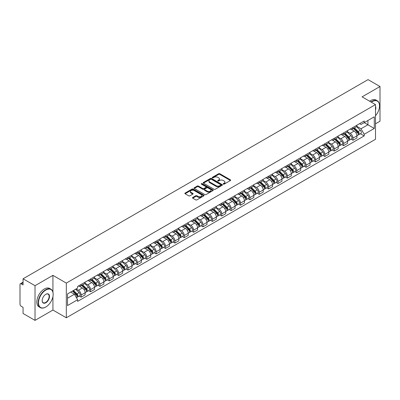 <?xml version="1.0" encoding="UTF-8"?>
<svg xmlns="http://www.w3.org/2000/svg" width="400" height="400" viewBox="0 0 400 400"><rect width="100%" height="100%" fill="white"/><g stroke="black" fill="none" stroke-linecap="round" stroke-linejoin="round"><path stroke-width="0.6" d="M223.33 184.14A0.585 0.335 0 0 0 224.155 184.14L230.42 180.525A0.835 0.48 0 0 0 230.665 180.185A0.835 0.48 0 0 0 230.42 179.84L219.805 173.715A0.835 0.48 0 0 0 218.625 173.715L212.36 177.33A0.585 0.335 0 0 0 213.185 177.81L213.995 177.34A2.67 1.54 0 0 1 217.77 177.34L218.655 177.85A2.67 1.54 0 0 1 219.435 178.94A2.67 1.54 0 0 1 218.655 180.03L217.845 180.495A0.585 0.335 0 0 0 218.67 180.975L219.48 180.505A2.67 1.54 0 0 1 223.255 180.505L224.14 181.015A2.67 1.54 0 0 1 224.92 182.105A2.67 1.54 0 0 1 224.14 183.195L223.33 183.665A0.585 0.335 0 0 0 223.33 184.14L223.33 183.665M192.735 197.48A0.835 0.48 0 0 0 192.49 197.82A0.835 0.48 0 0 0 192.735 198.16L195.715 199.88A0.835 0.48 0 0 0 196.895 199.88L203.85 195.86A0.835 0.48 0 0 0 204.095 195.52A0.835 0.48 0 0 0 203.85 195.18L193.235 189.05A0.835 0.48 0 0 0 192.06 189.05L185.1 193.07A0.835 0.48 0 0 0 184.855 193.41A0.835 0.48 0 0 0 185.1 193.75L188.695 195.825A0.835 0.48 0 0 0 189.875 195.825L192.855 194.11A0.835 0.48 0 0 0 193.1 193.765A0.835 0.48 0 0 0 192.855 193.425L191.07 192.395A2.23 1.29 0 0 1 190.415 191.485A2.23 1.29 0 0 1 191.795 190.295A2.23 1.29 0 0 1 194.225 190.575L201.215 194.61A2.23 1.29 0 0 1 201.865 195.52A2.23 1.29 0 0 1 200.49 196.71A2.23 1.29 0 0 1 198.06 196.43L196.895 195.76A0.835 0.48 0 0 0 195.715 195.76L192.735 197.48L192.735 198.16M66.32 283.09L52.925 275.355L35.02 285.695L23.065 278.79L368.045 79.62L380 86.52L362.095 96.86L375.495 104.595L66.32 283.09L66.32 317.78L375.495 139.28L375.495 104.595M214.055 189.29A0.835 0.48 0 0 0 215.235 189.29L222.195 185.275A0.835 0.48 0 0 0 222.435 184.93A0.835 0.48 0 0 0 222.195 184.59L211.58 178.465A0.835 0.48 0 0 0 210.4 178.465L203.44 182.48A0.835 0.48 0 0 0 203.195 182.82A0.835 0.48 0 0 0 203.44 183.16L214.055 189.29M201.64 184.265A0.585 0.335 0 0 1 202.23 184.35L202.23 183.655L213.025 189.885A0.835 0.48 0 0 1 213.265 190.225A0.835 0.48 0 0 1 213.025 190.565L206.065 194.585A0.835 0.48 0 0 1 204.885 194.585L194.27 188.455L197.245 186.75L197.245 186.055L194.27 187.775A0.835 0.48 0 0 0 194.025 188.115A0.835 0.48 0 0 0 194.27 188.455L194.27 187.775M197.245 186.75A0.835 0.48 0 0 1 198.425 186.75L198.425 186.055A0.835 0.48 0 0 0 197.245 186.055M198.425 186.055L202.73 188.54A0.835 0.48 0 0 0 203.91 188.54L205.885 187.4A0.835 0.48 0 0 0 206.13 187.06A0.835 0.48 0 0 0 205.885 186.72L201.405 184.13A0.585 0.335 0 0 1 202.23 183.655M35.02 285.695L35.02 320.38L23.065 313.48L23.065 307.34L21.2 306.265A1.7 0.98 -120 0 1 20 304.18L20 284.55A1.7 0.98 -120 0 1 20.35 283.77L23.065 282.205M375.495 123.81L380 121.21L380 86.52M35.02 320.38L52.925 310.045L66.32 317.78M23.065 278.79L23.065 284.93L21.2 283.855A1.7 0.98 -120 0 0 20.35 283.77M352.965 127.485A3.91 2.255 60 0 1 352.155 129.24L356.12 126.95A3.91 2.255 -120 0 0 356.93 125.2M347.335 131.695L350.2 133.35A3.91 2.255 60 0 1 352.965 138.135L356.93 135.845A3.91 2.255 -120 0 0 354.165 131.06L351.325 129.42M356.93 135.845L356.93 137.965L352.965 140.25L351.065 139.155M352.155 129.24A3.91 2.255 60 0 1 350.23 129.065M352.965 138.135L352.965 140.25M343.59 132.9A3.91 2.255 60 0 1 342.78 134.655L346.745 132.365A3.91 2.255 -120 0 0 347.555 130.61M341.69 144.565L343.59 145.665L347.555 143.375L347.555 141.26A3.91 2.255 -120 0 0 344.795 136.47L341.955 134.83M342.78 134.655A3.91 2.255 60 0 1 340.86 134.475M337.965 137.105L340.83 138.76A3.91 2.255 60 0 1 343.59 143.545L343.59 145.665M334.22 138.31A3.91 2.255 60 0 1 333.41 140.065L337.375 137.775A3.91 2.255 -120 0 0 338.185 136.02M332.32 149.975L334.22 151.075L338.185 148.785L338.185 146.67A3.91 2.255 -120 0 0 335.42 141.88L332.58 140.245M333.41 140.065A3.91 2.255 60 0 1 331.485 139.885M328.59 142.52L331.455 144.17A3.91 2.255 60 0 1 334.22 148.96L334.22 151.075M324.845 143.72A3.91 2.255 60 0 1 324.035 145.475L328 143.185A3.91 2.255 -120 0 0 328.81 141.43M322.945 155.39L324.845 156.485L328.81 154.195L328.81 152.08A3.91 2.255 -120 0 0 326.05 147.295L323.21 145.655M324.035 145.475A3.91 2.255 60 0 1 322.115 145.3M319.22 147.93L322.085 149.585A3.91 2.255 60 0 1 324.845 154.37L324.845 156.485M315.475 149.13A3.91 2.255 60 0 1 314.665 150.885L318.63 148.595A3.91 2.255 -120 0 0 319.44 146.84M313.575 160.8L315.475 161.895L319.44 159.605L319.44 157.49A3.91 2.255 -120 0 0 316.675 152.705L313.835 151.065M314.665 150.885A3.91 2.255 60 0 1 312.74 150.71M309.845 153.34L312.71 154.995A3.91 2.255 60 0 1 315.475 159.78L315.475 161.895M306.1 154.545A3.91 2.255 60 0 1 305.29 156.295L309.255 154.01A3.91 2.255 -120 0 0 310.065 152.255M304.2 166.21L306.1 167.31L310.065 165.02L310.065 162.9A3.91 2.255 -120 0 0 307.305 158.115L304.465 156.475M305.29 156.295A3.91 2.255 60 0 1 303.37 156.12M300.475 158.75L303.34 160.405A3.91 2.255 60 0 1 306.1 165.19L306.1 167.31M296.73 159.955A3.91 2.255 60 0 1 295.92 161.71L299.885 159.42A3.91 2.255 -120 0 0 300.695 157.665M294.83 171.62L296.73 172.72L300.695 170.43L300.695 168.315A3.91 2.255 -120 0 0 297.93 163.525L295.09 161.89M295.92 161.71A3.91 2.255 60 0 1 293.995 161.53M291.1 164.165L293.965 165.815A3.91 2.255 60 0 1 296.73 170.605L296.73 172.72M287.355 165.365A3.91 2.255 60 0 1 286.545 167.12L290.51 164.83A3.91 2.255 -120 0 0 291.32 163.075M285.455 177.03L287.355 178.13L291.32 175.84L291.32 173.725A3.91 2.255 -120 0 0 288.56 168.94L285.72 167.3M286.545 167.12A3.91 2.255 60 0 1 284.625 166.945M281.73 169.575L284.595 171.225A3.91 2.255 60 0 1 287.355 176.015L287.355 178.13M277.985 170.775A3.91 2.255 60 0 1 277.175 172.53L281.14 170.24A3.91 2.255 -120 0 0 281.95 168.485M276.085 182.445L277.985 183.54L281.95 181.25L281.95 179.135A3.91 2.255 -120 0 0 279.185 174.35L276.345 172.71M277.175 172.53A3.91 2.255 60 0 1 275.25 172.355M272.355 174.985L275.22 176.64A3.91 2.255 60 0 1 277.985 181.425L277.985 183.54M268.61 176.185A3.91 2.255 60 0 1 267.8 177.94L271.765 175.655A3.91 2.255 -120 0 0 272.575 173.9M266.71 187.855L268.61 188.95L272.575 186.665L272.575 184.545A3.91 2.255 -120 0 0 269.815 179.76L266.975 178.12M267.8 177.94A3.91 2.255 60 0 1 265.88 177.765M262.985 180.395L265.85 182.05A3.91 2.255 60 0 1 268.61 186.835L268.61 188.95M259.24 181.6A3.91 2.255 60 0 1 258.43 183.355L262.395 181.065A3.91 2.255 -120 0 0 263.205 179.31M257.34 193.265L259.24 194.365L263.205 192.075L263.205 189.96A3.91 2.255 -120 0 0 260.44 185.17L257.6 183.535M258.43 183.355A3.91 2.255 60 0 1 256.505 183.175M253.61 185.805L256.475 187.46A3.91 2.255 60 0 1 259.24 192.25L259.24 194.365M249.865 187.01A3.91 2.255 60 0 1 249.055 188.765L253.02 186.475A3.91 2.255 -120 0 0 253.83 184.72M247.965 198.675L249.865 199.775L253.83 197.485L253.83 195.37A3.91 2.255 -120 0 0 251.07 190.585L248.23 188.945M249.055 188.765A3.91 2.255 60 0 1 247.135 188.59M244.24 191.22L247.105 192.87A3.91 2.255 60 0 1 249.865 197.66L249.865 199.775M240.495 192.42A3.91 2.255 60 0 1 239.685 194.175L243.65 191.885A3.91 2.255 -120 0 0 244.46 190.13M238.595 204.09L240.495 205.185L244.46 202.895L244.46 200.78A3.91 2.255 -120 0 0 241.695 195.995L238.855 194.355M239.685 194.175A3.91 2.255 60 0 1 237.76 194M234.865 196.63L237.73 198.285A3.91 2.255 60 0 1 240.495 203.07L240.495 205.185M231.12 197.83A3.91 2.255 60 0 1 230.31 199.585L234.275 197.295A3.91 2.255 -120 0 0 235.085 195.545M229.22 209.5L231.12 210.595L235.085 208.31L235.085 206.19A3.91 2.255 -120 0 0 232.325 201.405L229.485 199.765M230.31 199.585A3.91 2.255 60 0 1 228.39 199.41M225.495 202.04L228.36 203.695A3.91 2.255 60 0 1 231.12 208.48L231.12 210.595M221.75 203.245A3.91 2.255 60 0 1 220.94 205L224.905 202.71A3.91 2.255 -120 0 0 225.715 200.955M219.85 214.91L221.75 216.01L225.715 213.72L225.715 211.605A3.91 2.255 -120 0 0 222.95 206.815L220.11 205.175M220.94 205A3.91 2.255 60 0 1 219.015 204.82M216.12 207.45L218.985 209.105A3.91 2.255 60 0 1 221.75 213.89L221.75 216.01M212.375 208.655A3.91 2.255 60 0 1 211.565 210.41L215.53 208.12A3.91 2.255 -120 0 0 216.34 206.365M210.475 220.32L212.375 221.42L216.34 219.13L216.34 217.015A3.91 2.255 -120 0 0 213.58 212.225L210.74 210.59M211.565 210.41A3.91 2.255 60 0 1 209.645 210.23M206.75 212.865L209.615 214.515A3.91 2.255 60 0 1 212.375 219.305L212.375 221.42M203.005 214.065A3.91 2.255 60 0 1 202.195 215.82L206.16 213.53A3.91 2.255 -120 0 0 206.97 211.775M201.105 225.735L203.005 226.83L206.97 224.54L206.97 222.425A3.91 2.255 -120 0 0 204.205 217.64L201.365 216M202.195 215.82A3.91 2.255 60 0 1 200.27 215.645M197.375 218.275L200.24 219.93A3.91 2.255 60 0 1 203.005 224.715L203.005 226.83M193.63 219.475A3.91 2.255 60 0 1 192.82 221.23L196.785 218.94A3.91 2.255 -120 0 0 197.595 217.185M191.73 231.145L193.63 232.24L197.595 229.95L197.595 227.835A3.91 2.255 -120 0 0 194.835 223.05L191.995 221.41M192.82 221.23A3.91 2.255 60 0 1 190.9 221.055M188.005 223.685L190.87 225.34A3.91 2.255 60 0 1 193.63 230.125L193.63 232.24M184.26 224.89A3.91 2.255 60 0 1 183.45 226.64L187.415 224.355A3.91 2.255 -120 0 0 188.225 222.6M182.36 236.555L184.26 237.655L188.225 235.365L188.225 233.25A3.91 2.255 -120 0 0 185.46 228.46L182.62 226.82M183.45 226.64A3.91 2.255 60 0 1 181.525 226.465M178.63 229.095L181.495 230.75A3.91 2.255 60 0 1 184.26 235.535L184.26 237.655M174.885 230.3A3.91 2.255 60 0 1 174.075 232.055L178.04 229.765A3.91 2.255 -120 0 0 178.85 228.01M172.985 241.965L174.885 243.065L178.85 240.775L178.85 238.66A3.91 2.255 -120 0 0 176.09 233.87L173.25 232.235M174.075 232.055A3.91 2.255 60 0 1 172.155 231.875M169.26 234.51L172.125 236.16A3.91 2.255 60 0 1 174.885 240.95L174.885 243.065M165.515 235.71A3.91 2.255 60 0 1 164.705 237.465L168.67 235.175A3.91 2.255 -120 0 0 169.48 233.42M163.615 247.375L165.515 248.475L169.48 246.185L169.48 244.07A3.91 2.255 -120 0 0 166.715 239.285L163.875 237.645M164.705 237.465A3.91 2.255 60 0 1 162.78 237.29M159.885 239.92L162.75 241.57A3.91 2.255 60 0 1 165.515 246.36L165.515 248.475M156.14 241.12A3.91 2.255 60 0 1 155.33 242.875L159.295 240.585A3.91 2.255 -120 0 0 160.105 238.83M154.24 252.79L156.14 253.885L160.105 251.595L160.105 249.48A3.91 2.255 -120 0 0 157.345 244.695L154.505 243.055M155.33 242.875A3.91 2.255 60 0 1 153.41 242.7M150.515 245.33L153.38 246.985A3.91 2.255 60 0 1 156.14 251.77L156.14 253.885M146.77 246.535A3.91 2.255 60 0 1 145.96 248.285L149.925 246A3.91 2.255 -120 0 0 150.735 244.245M144.87 258.2L146.77 259.295L150.735 257.01L150.735 254.89A3.91 2.255 -120 0 0 147.97 250.105L145.13 248.465M145.96 248.285A3.91 2.255 60 0 1 144.035 248.11M141.14 250.74L144.005 252.395A3.91 2.255 60 0 1 146.77 257.18L146.77 259.295M137.395 251.945A3.91 2.255 60 0 1 136.585 253.7L140.55 251.41A3.91 2.255 -120 0 0 141.36 249.655M135.495 263.61L137.395 264.71L141.36 262.42L141.36 260.305A3.91 2.255 -120 0 0 138.6 255.515L135.76 253.88M136.585 253.7A3.91 2.255 60 0 1 134.665 253.52M131.77 256.15L134.635 257.805A3.91 2.255 60 0 1 137.395 262.595L137.395 264.71M128.025 257.355A3.91 2.255 60 0 1 127.215 259.11L131.18 256.82A3.91 2.255 -120 0 0 131.99 255.065M126.125 269.02L128.025 270.12L131.99 267.83L131.99 265.715A3.91 2.255 -120 0 0 129.225 260.93L126.385 259.29M127.215 259.11A3.91 2.255 60 0 1 125.29 258.935M122.395 261.565L125.26 263.215A3.91 2.255 60 0 1 128.025 268.005L128.025 270.12M118.65 262.765A3.91 2.255 60 0 1 117.84 264.52L121.805 262.23A3.91 2.255 -120 0 0 122.615 260.475M116.75 274.435L118.65 275.53L122.615 273.24L122.615 271.125A3.91 2.255 -120 0 0 119.855 266.34L117.015 264.7M117.84 264.52A3.91 2.255 60 0 1 115.92 264.345M113.025 266.975L115.89 268.63A3.91 2.255 60 0 1 118.65 273.415L118.65 275.53M109.28 268.175A3.91 2.255 60 0 1 108.47 269.93L112.435 267.64A3.91 2.255 -120 0 0 113.245 265.89M107.38 279.845L109.28 280.94L113.245 278.655L113.245 276.535A3.91 2.255 -120 0 0 110.48 271.75L107.64 270.11M108.47 269.93A3.91 2.255 60 0 1 106.545 269.755M103.65 272.385L106.515 274.04A3.91 2.255 60 0 1 109.28 278.825L109.28 280.94M99.905 273.59A3.91 2.255 60 0 1 99.095 275.345L103.06 273.055A3.91 2.255 -120 0 0 103.87 271.3M98.005 285.255L99.905 286.355L103.87 284.065L103.87 281.95A3.91 2.255 -120 0 0 101.11 277.16L98.27 275.52M99.095 275.345A3.91 2.255 60 0 1 97.175 275.165M94.28 277.795L97.145 279.45A3.91 2.255 60 0 1 99.905 284.235L99.905 286.355M90.535 279A3.91 2.255 60 0 1 89.725 280.755L93.69 278.465A3.91 2.255 -120 0 0 94.5 276.71M88.635 290.665L90.535 291.765L94.5 289.475L94.5 287.36A3.91 2.255 -120 0 0 91.735 282.57L88.895 280.935M89.725 280.755A3.91 2.255 60 0 1 87.8 280.58M84.905 283.21L87.77 284.86A3.91 2.255 60 0 1 90.535 289.65L90.535 291.765M81.16 284.41A3.91 2.255 60 0 1 80.35 286.165L84.315 283.875A3.91 2.255 -120 0 0 85.125 282.12M79.26 296.08L81.16 297.175L85.125 294.885L85.125 292.77A3.91 2.255 -120 0 0 82.365 287.985L79.525 286.345M80.35 286.165A3.91 2.255 60 0 1 78.43 285.99M76.115 288.955L78.4 290.275A3.91 2.255 60 0 1 81.16 295.06L81.16 297.175M359.605 123.655L361.015 124.47L374.29 116.805L367.925 120.48L367.925 124.78L361.015 128.77L356.71 126.285M67.525 298.215L74.435 294.225L77.615 299.74L67.525 305.57L67.525 293.915L77.615 288.085L77.615 286.455L364.2 121L364.2 122.63L374.29 128.46L364.2 134.285L361.015 128.77M374.29 116.805L374.29 128.46M77.615 299.74L77.615 301.375L364.2 135.915L364.2 134.285M52.925 275.355L52.925 292.05M52.925 296.585L52.925 310.045M74.435 294.225L70.71 292.075M360.435 133.745L364.2 135.915M223.56 184.225L224.14 183.89A2.67 1.54 0 0 0 224.92 182.8L224.92 182.105M219.435 178.94L219.435 179.635A2.67 1.54 0 0 1 218.655 180.725L218.075 181.055M230.41 180.53L219.805 174.405A0.835 0.48 0 0 0 218.625 174.405L212.59 177.89M222.18 185.28L211.58 179.155A0.835 0.48 0 0 0 210.4 179.155L203.45 183.17M220.72 185.17A0.585 0.335 0 0 0 220.72 184.695L211.4 179.315A0.585 0.335 0 0 0 210.575 179.315L209.72 179.81A2.67 1.54 0 0 0 208.94 180.9A2.67 1.54 0 0 0 209.72 181.985L216.09 185.665A2.67 1.54 0 0 0 219.865 185.665L220.72 185.17L220.72 185.865A0.585 0.335 0 0 0 220.89 185.625L220.89 184.93M208.94 180.9L208.94 181.59A2.67 1.54 0 0 0 209.72 182.68L209.72 181.985M220.72 185.865L219.865 186.36A2.67 1.54 0 0 1 216.09 186.36L209.72 182.68M198.425 186.75L202.73 189.235A0.835 0.48 0 0 0 203.91 189.235L205.885 188.095A0.835 0.48 0 0 0 206.13 187.755L206.13 187.06M202.23 184.35L213.01 190.575M207.2 191.12A2.23 1.29 0 0 0 209.63 191.4A2.23 1.29 0 0 0 211.005 190.21A2.23 1.29 0 0 0 210.355 189.3L207.89 187.875A0.835 0.48 0 0 0 206.71 187.875L204.735 189.02A0.835 0.48 0 0 0 204.495 189.36A0.835 0.48 0 0 0 204.735 189.7L207.2 191.12L207.2 191.815A2.23 1.29 0 0 0 209.63 192.095A2.23 1.29 0 0 0 211.005 190.905L211.005 190.21M204.495 189.36L204.495 190.05A0.835 0.48 0 0 0 204.735 190.395L204.735 189.7M207.2 191.815L204.735 190.395M201.865 195.52L201.865 196.215A2.23 1.29 0 0 1 200.49 197.405A2.23 1.29 0 0 1 198.06 197.125L196.895 196.455A0.835 0.48 0 0 0 195.715 196.455L192.745 198.165M190.415 191.485L190.415 192.18A2.23 1.29 0 0 0 191.07 193.09L191.07 192.395M192.845 194.115L191.07 193.09M203.84 195.87L193.235 189.745A0.835 0.48 0 0 0 192.06 189.745L185.11 193.755L185.1 193.07M353.47 128.485L357.16 132.125A2.125 1.225 60 0 1 357.72 135.31L356.93 135.77M354.205 129.21L355.77 130.115M353.88 128.245L357.92 132.235A1.02 0.59 60 0 1 358.19 133.765A1.02 0.59 60 0 1 358.095 133.8M354.49 127.895L358.18 131.535A2.125 1.225 60 0 1 358.74 134.72A2.125 1.225 60 0 1 358.1 134.79M356.555 126.55L360.345 130.285A2.125 1.225 60 0 1 360.905 133.47L358.74 134.72M344.095 133.895L347.79 137.535A2.125 1.225 60 0 1 348.35 140.72L347.555 141.18M344.83 134.62L346.395 135.525M344.505 133.66L348.55 137.645A1.02 0.59 60 0 1 348.82 139.175A1.02 0.59 60 0 1 348.725 139.21M345.115 133.305L348.81 136.945A2.125 1.225 60 0 1 349.37 140.13A2.125 1.225 60 0 1 348.73 140.2M347.185 131.96L350.97 135.7A2.125 1.225 60 0 1 351.535 138.885L349.37 140.13M334.725 139.305L338.415 142.95A2.125 1.225 60 0 1 338.975 146.13L338.185 146.59M335.46 140.03L337.025 140.935M335.135 139.07L339.175 143.06A1.02 0.59 60 0 1 339.445 144.585A1.02 0.59 60 0 1 339.35 144.625M335.745 138.715L339.435 142.36A2.125 1.225 60 0 1 339.995 145.545A2.125 1.225 60 0 1 339.355 145.61M337.81 137.37L341.6 141.11A2.125 1.225 60 0 1 342.16 144.295L339.995 145.545M375.495 115.755A10.365 5.985 120 0 0 379.52 105.875A10.365 5.985 120 0 0 372.19 101.645A10.365 5.985 120 0 0 371.34 102.195M370.995 101.995A10.62 6.13 -60 0 1 372.01 101.335A10.62 6.13 -60 0 1 377.32 100.805A10.62 6.13 -60 0 1 379.52 105.67A10.62 6.13 -60 0 1 379.52 105.775M375.495 106.37A5.185 2.99 -60 0 1 375.495 110.03M369.675 101.235A10.62 6.13 -60 0 1 370.69 100.57A10.62 6.13 -60 0 1 376 100.045L377.32 100.805M45.655 307.095L45.835 306.99A10.365 5.985 120 0 0 53.165 294.295A10.365 5.985 120 0 0 45.835 290.065A10.365 5.985 120 0 0 38.505 302.76A10.365 5.985 120 0 0 45.835 306.99L45.655 307.095A10.62 6.13 -60 0 1 40.345 307.62A10.62 6.13 -60 0 1 38.715 299.11A10.62 6.13 -60 0 1 45.655 289.75A10.62 6.13 -60 0 1 50.965 289.225A10.62 6.13 -60 0 1 53.165 294.09A10.62 6.13 -60 0 1 53.165 294.195M45.835 294.295L45.835 294.295A5.185 2.99 -60 0 1 49.5 296.41A5.185 2.99 -60 0 1 45.835 302.76A5.185 2.99 -60 0 1 42.17 300.645A5.185 2.99 -60 0 1 45.835 294.295L45.835 294.295M42.17 300.54A4.93 2.845 120 0 0 43.19 302.69A4.93 2.845 120 0 0 45.655 302.45A4.93 2.845 120 0 0 48.875 298.105A4.93 2.845 120 0 0 48.12 294.155A4.93 2.845 120 0 0 45.745 294.35M40.345 307.62L39.02 306.86A10.62 6.13 -60 0 1 37.395 298.35A10.62 6.13 -60 0 1 44.33 288.99A10.62 6.13 -60 0 1 49.645 288.465L50.965 289.225M325.35 144.715L329.045 148.36A2.125 1.225 60 0 1 329.605 151.545L328.81 152M326.085 145.445L327.65 146.345M325.76 144.48L329.805 148.47A1.02 0.59 60 0 1 330.075 149.995A1.02 0.59 60 0 1 329.98 150.035M326.37 144.125L330.065 147.77A2.125 1.225 60 0 1 330.625 150.955A2.125 1.225 60 0 1 329.985 151.02M328.44 142.785L332.225 146.52A2.125 1.225 60 0 1 332.79 149.705L330.625 150.955M315.98 150.13L319.67 153.77A2.125 1.225 60 0 1 320.23 156.955L319.44 157.41M316.715 150.855L318.28 151.76M316.39 149.89L320.43 153.88A1.02 0.59 60 0 1 320.7 155.41A1.02 0.59 60 0 1 320.605 155.445M317 149.54L320.69 153.18A2.125 1.225 60 0 1 321.25 156.365A2.125 1.225 60 0 1 320.61 156.435M319.065 148.195L322.855 151.93A2.125 1.225 60 0 1 323.415 155.115L321.25 156.365M306.605 155.54L310.3 159.18A2.125 1.225 60 0 1 310.86 162.365L310.065 162.825M307.34 156.265L308.905 157.17M307.015 155.3L311.06 159.29A1.02 0.59 60 0 1 311.33 160.82A1.02 0.59 60 0 1 311.235 160.855M307.625 154.95L311.32 158.59A2.125 1.225 60 0 1 311.88 161.775A2.125 1.225 60 0 1 311.24 161.845M309.695 153.605L313.48 157.345A2.125 1.225 60 0 1 314.045 160.53L311.88 161.775M297.235 160.95L300.925 164.59A2.125 1.225 60 0 1 301.485 167.775L300.695 168.235M297.97 161.675L299.535 162.58M297.645 160.715L301.685 164.7A1.02 0.59 60 0 1 301.955 166.23A1.02 0.59 60 0 1 301.86 166.27M298.255 160.36L301.945 164.005A2.125 1.225 60 0 1 302.505 167.185A2.125 1.225 60 0 1 301.865 167.255M300.32 159.015L304.11 162.755A2.125 1.225 60 0 1 304.67 165.94L302.505 167.185M287.86 166.36L291.555 170.005A2.125 1.225 60 0 1 292.115 173.19L291.32 173.645M288.595 167.085L290.16 167.99M288.27 166.125L292.315 170.115A1.02 0.59 60 0 1 292.585 171.64A1.02 0.59 60 0 1 292.49 171.68M288.88 165.77L292.575 169.415A2.125 1.225 60 0 1 293.135 172.6A2.125 1.225 60 0 1 292.495 172.665M290.95 164.425L294.735 168.165A2.125 1.225 60 0 1 295.3 171.35L293.135 172.6M278.49 171.77L282.18 175.415A2.125 1.225 60 0 1 282.74 178.6L281.95 179.055M279.225 172.5L280.79 173.4M278.9 171.535L282.94 175.525A1.02 0.59 60 0 1 283.21 177.055A1.02 0.59 60 0 1 283.115 177.09M279.51 171.18L283.2 174.825A2.125 1.225 60 0 1 283.76 178.01A2.125 1.225 60 0 1 283.12 178.08M281.575 169.84L285.365 173.575A2.125 1.225 60 0 1 285.925 176.76L283.76 178.01M269.115 177.185L272.81 180.825A2.125 1.225 60 0 1 273.37 184.01L272.575 184.47M269.85 177.91L271.415 178.815M269.525 176.945L273.57 180.935A1.02 0.59 60 0 1 273.84 182.465A1.02 0.59 60 0 1 273.745 182.5M270.135 176.595L273.83 180.235A2.125 1.225 60 0 1 274.39 183.42A2.125 1.225 60 0 1 273.75 183.49M272.205 175.25L275.99 178.985A2.125 1.225 60 0 1 276.555 182.17L274.39 183.42M259.745 182.595L263.435 186.235A2.125 1.225 60 0 1 263.995 189.42L263.205 189.88M260.48 183.32L262.045 184.225M260.155 182.36L264.195 186.345A1.02 0.59 60 0 1 264.465 187.875A1.02 0.59 60 0 1 264.37 187.91M260.765 182.005L264.455 185.645A2.125 1.225 60 0 1 265.015 188.83A2.125 1.225 60 0 1 264.375 188.9M262.83 180.66L266.62 184.4A2.125 1.225 60 0 1 267.18 187.585L265.015 188.83M250.37 188.005L254.065 191.65A2.125 1.225 60 0 1 254.625 194.835L253.83 195.29M251.105 188.73L252.67 189.635M250.78 187.77L254.825 191.76A1.02 0.59 60 0 1 255.095 193.285A1.02 0.59 60 0 1 255 193.325M251.39 187.415L255.085 191.06A2.125 1.225 60 0 1 255.645 194.245A2.125 1.225 60 0 1 255.005 194.31M253.46 186.07L257.245 189.81A2.125 1.225 60 0 1 257.81 192.995L255.645 194.245M241 193.415L244.69 197.06A2.125 1.225 60 0 1 245.25 200.245L244.46 200.7M241.735 194.145L243.3 195.045M241.41 193.18L245.45 197.17A1.02 0.59 60 0 1 245.72 198.7A1.02 0.59 60 0 1 245.625 198.735M242.02 192.825L245.71 196.47A2.125 1.225 60 0 1 246.27 199.655A2.125 1.225 60 0 1 245.63 199.725M244.085 191.485L247.875 195.22A2.125 1.225 60 0 1 248.435 198.405L246.27 199.655M231.625 198.83L235.32 202.47A2.125 1.225 60 0 1 235.88 205.655L235.085 206.115M232.36 199.555L233.925 200.46M232.035 198.59L236.08 202.58A1.02 0.59 60 0 1 236.35 204.11A1.02 0.59 60 0 1 236.255 204.145M232.645 198.24L236.34 201.88A2.125 1.225 60 0 1 236.9 205.065A2.125 1.225 60 0 1 236.26 205.135M234.715 196.895L238.5 200.63A2.125 1.225 60 0 1 239.065 203.815L236.9 205.065M222.255 204.24L225.945 207.88A2.125 1.225 60 0 1 226.505 211.065L225.715 211.525M222.99 204.965L224.555 205.87M222.665 204.005L226.705 207.99A1.02 0.59 60 0 1 226.975 209.52A1.02 0.59 60 0 1 226.88 209.555M223.275 203.65L226.965 207.29A2.125 1.225 60 0 1 227.525 210.475A2.125 1.225 60 0 1 226.885 210.545M225.34 202.305L229.13 206.045A2.125 1.225 60 0 1 229.69 209.23L227.525 210.475M212.88 209.65L216.575 213.295A2.125 1.225 60 0 1 217.135 216.48L216.34 216.935M213.615 210.375L215.18 211.28M213.29 209.415L217.335 213.405A1.02 0.59 60 0 1 217.605 214.93A1.02 0.59 60 0 1 217.51 214.97M213.9 209.06L217.595 212.705A2.125 1.225 60 0 1 218.155 215.89A2.125 1.225 60 0 1 217.515 215.955M215.97 207.715L219.755 211.455A2.125 1.225 60 0 1 220.32 214.64L218.155 215.89M203.51 215.06L207.2 218.705A2.125 1.225 60 0 1 207.76 221.89L206.97 222.345M204.245 215.79L205.81 216.69M203.92 214.825L207.96 218.815A1.02 0.59 60 0 1 208.23 220.34A1.02 0.59 60 0 1 208.135 220.38M204.53 214.47L208.22 218.115A2.125 1.225 60 0 1 208.78 221.3A2.125 1.225 60 0 1 208.14 221.365M206.595 213.13L210.385 216.865A2.125 1.225 60 0 1 210.945 220.05L208.78 221.3M194.135 220.475L197.83 224.115A2.125 1.225 60 0 1 198.39 227.3L197.595 227.755M194.87 221.2L196.435 222.105M194.545 220.235L198.59 224.225A1.02 0.59 60 0 1 198.86 225.755A1.02 0.59 60 0 1 198.765 225.79M195.155 219.885L198.85 223.525A2.125 1.225 60 0 1 199.41 226.71A2.125 1.225 60 0 1 198.77 226.78M197.225 218.54L201.01 222.275A2.125 1.225 60 0 1 201.575 225.46L199.41 226.71M184.765 225.885L188.455 229.525A2.125 1.225 60 0 1 189.015 232.71L188.225 233.17M185.5 226.61L187.065 227.515M185.175 225.645L189.215 229.635A1.02 0.59 60 0 1 189.485 231.165A1.02 0.59 60 0 1 189.39 231.2M185.785 225.295L189.475 228.935A2.125 1.225 60 0 1 190.035 232.12A2.125 1.225 60 0 1 189.395 232.19M187.85 223.95L191.64 227.69A2.125 1.225 60 0 1 192.2 230.875L190.035 232.12M175.39 231.295L179.085 234.94A2.125 1.225 60 0 1 179.645 238.12L178.85 238.58M176.125 232.02L177.69 232.925M175.8 231.06L179.845 235.045A1.02 0.59 60 0 1 180.115 236.575A1.02 0.59 60 0 1 180.02 236.615M176.41 230.705L180.105 234.35A2.125 1.225 60 0 1 180.665 237.535A2.125 1.225 60 0 1 180.025 237.6M178.48 229.36L182.265 233.1A2.125 1.225 60 0 1 182.83 236.285L180.665 237.535M166.02 236.705L169.71 240.35A2.125 1.225 60 0 1 170.27 243.535L169.48 243.99M166.755 237.435L168.32 238.335M166.43 236.47L170.47 240.46A1.02 0.59 60 0 1 170.74 241.985A1.02 0.59 60 0 1 170.645 242.025M167.04 236.115L170.73 239.76A2.125 1.225 60 0 1 171.29 242.945A2.125 1.225 60 0 1 170.65 243.01M169.105 234.77L172.895 238.51A2.125 1.225 60 0 1 173.455 241.695L171.29 242.945M156.645 242.115L160.34 245.76A2.125 1.225 60 0 1 160.9 248.945L160.105 249.4M157.38 242.845L158.945 243.745M157.055 241.88L161.1 245.87A1.02 0.59 60 0 1 161.37 247.4A1.02 0.59 60 0 1 161.275 247.435M157.665 241.53L161.36 245.17A2.125 1.225 60 0 1 161.92 248.355A2.125 1.225 60 0 1 161.28 248.425M159.735 240.185L163.52 243.92A2.125 1.225 60 0 1 164.085 247.105L161.92 248.355M147.275 247.53L150.965 251.17A2.125 1.225 60 0 1 151.525 254.355L150.735 254.815M148.01 248.255L149.575 249.16M147.685 247.29L151.725 251.28A1.02 0.59 60 0 1 151.995 252.81A1.02 0.59 60 0 1 151.9 252.845M148.295 246.94L151.985 250.58A2.125 1.225 60 0 1 152.545 253.765A2.125 1.225 60 0 1 151.905 253.835M150.36 245.595L154.15 249.335A2.125 1.225 60 0 1 154.71 252.515L152.545 253.765M137.9 252.94L141.595 256.58A2.125 1.225 60 0 1 142.155 259.765L141.36 260.225M138.635 253.665L140.2 254.57M138.31 252.705L142.355 256.69A1.02 0.59 60 0 1 142.625 258.22A1.02 0.59 60 0 1 142.53 258.255M138.92 252.35L142.615 255.99A2.125 1.225 60 0 1 143.175 259.175A2.125 1.225 60 0 1 142.535 259.245M140.99 251.005L144.775 254.745A2.125 1.225 60 0 1 145.34 257.93L143.175 259.175M128.53 258.35L132.22 261.995A2.125 1.225 60 0 1 132.78 265.18L131.99 265.635M129.265 259.075L130.83 259.98M128.94 258.115L132.98 262.105A1.02 0.59 60 0 1 133.25 263.63A1.02 0.59 60 0 1 133.155 263.67M129.55 257.76L133.24 261.405A2.125 1.225 60 0 1 133.8 264.59A2.125 1.225 60 0 1 133.16 264.655M131.615 256.415L135.405 260.155A2.125 1.225 60 0 1 135.965 263.34L133.8 264.59M119.155 263.76L122.85 267.405A2.125 1.225 60 0 1 123.41 270.59L122.615 271.045M119.89 264.49L121.455 265.39M119.565 263.525L123.61 267.515A1.02 0.59 60 0 1 123.88 269.045A1.02 0.59 60 0 1 123.785 269.08M120.175 263.17L123.87 266.815A2.125 1.225 60 0 1 124.43 270A2.125 1.225 60 0 1 123.79 270.07M122.245 261.83L126.03 265.565A2.125 1.225 60 0 1 126.595 268.75L124.43 270M109.785 269.175L113.475 272.815A2.125 1.225 60 0 1 114.035 276L113.245 276.46M110.52 269.9L112.085 270.805M110.195 268.935L114.235 272.925A1.02 0.59 60 0 1 114.505 274.455A1.02 0.59 60 0 1 114.41 274.49M110.805 268.585L114.495 272.225A2.125 1.225 60 0 1 115.055 275.41A2.125 1.225 60 0 1 114.415 275.48M112.87 267.24L116.66 270.975A2.125 1.225 60 0 1 117.22 274.16L115.055 275.41M100.41 274.585L104.105 278.225A2.125 1.225 60 0 1 104.665 281.41L103.87 281.87M101.145 275.31L102.71 276.215M100.82 274.35L104.865 278.335A1.02 0.59 60 0 1 105.135 279.865A1.02 0.59 60 0 1 105.04 279.9M101.43 273.995L105.125 277.635A2.125 1.225 60 0 1 105.685 280.82A2.125 1.225 60 0 1 105.045 280.89M103.5 272.65L107.285 276.39A2.125 1.225 60 0 1 107.85 279.575L105.685 280.82M91.04 279.995L94.73 283.64A2.125 1.225 60 0 1 95.29 286.825L94.5 287.28M91.775 280.72L93.34 281.625M91.45 279.76L95.49 283.75A1.02 0.59 60 0 1 95.76 285.275A1.02 0.59 60 0 1 95.665 285.315M92.06 279.405L95.75 283.05A2.125 1.225 60 0 1 96.31 286.235A2.125 1.225 60 0 1 95.67 286.3M94.125 278.06L97.915 281.8A2.125 1.225 60 0 1 98.475 284.985L96.31 286.235M81.665 285.405L85.36 289.05A2.125 1.225 60 0 1 85.92 292.235L85.125 292.69M82.4 286.135L83.965 287.035M82.075 285.17L86.12 289.16A1.02 0.59 60 0 1 86.39 290.69A1.02 0.59 60 0 1 86.295 290.725M82.685 284.815L86.38 288.46A2.125 1.225 60 0 1 86.94 291.645A2.125 1.225 60 0 1 86.3 291.71M84.755 283.475L88.54 287.21A2.125 1.225 60 0 1 89.105 290.395L86.94 291.645M72.515 291.035L75.985 294.46A2.125 1.225 60 0 1 76.545 297.645L76.44 297.705M73.03 291.545L74.595 292.45M72.92 290.8L76.745 294.57A1.02 0.59 60 0 1 77.015 296.1A1.02 0.59 60 0 1 76.92 296.135M73.535 290.445L77.005 293.87A2.125 1.225 60 0 1 77.565 297.055A2.125 1.225 60 0 1 76.925 297.125M75.695 289.195L79.17 292.62A2.125 1.225 60 0 1 79.73 295.805L77.565 297.055M90.535 289.65L94.5 287.36M99.905 284.235L103.87 281.95M109.28 278.825L113.245 276.535M118.65 273.415L122.615 271.125M128.025 268.005L131.99 265.715M137.395 262.595L141.36 260.305M146.77 257.18L150.735 254.89M156.14 251.77L160.105 249.48M165.515 246.36L169.48 244.07M174.885 240.95L178.85 238.66M184.26 235.535L188.225 233.25M193.63 230.125L197.595 227.835M203.005 224.715L206.97 222.425M212.375 219.305L216.34 217.015M221.75 213.89L225.715 211.605M231.12 208.48L235.085 206.19M240.495 203.07L244.46 200.78M249.865 197.66L253.83 195.37M259.24 192.25L263.205 189.96M268.61 186.835L272.575 184.545M277.985 181.425L281.95 179.135M287.355 176.015L291.32 173.725M296.73 170.605L300.695 168.315M306.1 165.19L310.065 162.9M315.475 159.78L319.44 157.49M324.845 154.37L328.81 152.08M334.22 148.96L338.185 146.67M343.59 143.545L347.555 141.26M81.16 295.06L85.125 292.77M78.4 290.275L82.365 287.985M87.77 284.86L91.735 282.57M97.145 279.45L101.11 277.16M106.515 274.04L110.48 271.75M115.89 268.63L119.855 266.34M125.26 263.215L129.225 260.93M134.635 257.805L138.6 255.515M144.005 252.395L147.97 250.105M153.38 246.985L157.345 244.695M162.75 241.57L166.715 239.285M172.125 236.16L176.09 233.87M181.495 230.75L185.46 228.46M190.87 225.34L194.835 223.05M200.24 219.93L204.205 217.64M209.615 214.515L213.58 212.225M218.985 209.105L222.95 206.815M228.36 203.695L232.325 201.405M237.73 198.285L241.695 195.995M247.105 192.87L251.07 190.585M256.475 187.46L260.44 185.17M265.85 182.05L269.815 179.76M275.22 176.64L279.185 174.35M284.595 171.225L288.56 168.94M293.965 165.815L297.93 163.525M303.34 160.405L307.305 158.115M312.71 154.995L316.675 152.705M322.085 149.585L326.05 147.295M331.455 144.17L335.42 141.88M340.83 138.76L344.795 136.47M350.2 133.35L354.165 131.06M23.065 282.78L21.2 283.855M224.14 183.89L224.14 183.195M217.845 180.975L217.845 180.495M218.655 180.725L218.655 180.03M212.36 177.81L212.36 177.33M218.625 174.405L218.625 173.715M219.805 174.405L219.805 173.715M230.42 180.525L230.42 179.84M203.44 183.16L203.44 182.48M210.4 179.155L210.4 178.465M211.58 179.155L211.58 178.465M222.195 185.275L222.195 184.59M216.09 186.36L216.09 185.665M219.865 186.36L219.865 185.665M202.73 189.235L202.73 188.54M203.91 189.235L203.91 188.54M205.885 188.095L205.885 187.4M213.025 190.565L213.025 189.885M195.715 196.455L195.715 195.76M196.895 196.455L196.895 195.76M198.06 197.125L198.06 196.43M192.855 194.11L192.855 193.425M192.06 189.745L192.06 189.05M193.235 189.745L193.235 189.05M203.85 195.86L203.85 195.18M357.16 132.125L355.94 132.83M358.4 133.295L358.02 133.52M360.345 130.285L358.18 131.535M347.79 137.535L346.57 138.24M349.03 138.71L348.645 138.93M350.97 135.7L348.81 136.945M338.415 142.95L337.195 143.65M339.655 144.12L339.275 144.34M341.6 141.11L339.435 142.36M329.045 148.36L327.825 149.065M330.285 149.53L329.9 149.75M332.225 146.52L330.065 147.77M319.67 153.77L318.45 154.475M320.91 154.94L320.53 155.165M322.855 151.93L320.69 153.18M310.3 159.18L309.08 159.885M311.54 160.355L311.155 160.575M313.48 157.345L311.32 158.59M300.925 164.59L299.705 165.295M302.165 165.765L301.785 165.985M304.11 162.755L301.945 164.005M291.555 170.005L290.335 170.71M292.795 171.175L292.41 171.395M294.735 168.165L292.575 169.415M282.18 175.415L280.96 176.12M283.42 176.585L283.04 176.805M285.365 173.575L283.2 174.825M272.81 180.825L271.59 181.53M274.05 182L273.665 182.22M275.99 178.985L273.83 180.235M263.435 186.235L262.215 186.94M264.675 187.41L264.295 187.63M266.62 184.4L264.455 185.645M254.065 191.65L252.845 192.355M255.305 192.82L254.92 193.04M257.245 189.81L255.085 191.06M244.69 197.06L243.47 197.765M245.93 198.23L245.55 198.45M247.875 195.22L245.71 196.47M235.32 202.47L234.1 203.175M236.56 203.64L236.175 203.865M238.5 200.63L236.34 201.88M225.945 207.88L224.725 208.585M227.185 209.055L226.805 209.275M229.13 206.045L226.965 207.29M216.575 213.295L215.355 213.995M217.815 214.465L217.43 214.685M219.755 211.455L217.595 212.705M207.2 218.705L205.98 219.41M208.44 219.875L208.06 220.095M210.385 216.865L208.22 218.115M197.83 224.115L196.61 224.82M199.07 225.285L198.685 225.51M201.01 222.275L198.85 223.525M188.455 229.525L187.235 230.23M189.695 230.7L189.315 230.92M191.64 227.69L189.475 228.935M179.085 234.94L177.865 235.64M180.325 236.11L179.94 236.33M182.265 233.1L180.105 234.35M169.71 240.35L168.49 241.055M170.95 241.52L170.57 241.74M172.895 238.51L170.73 239.76M160.34 245.76L159.12 246.465M161.58 246.93L161.195 247.155M163.52 243.92L161.36 245.17M150.965 251.17L149.745 251.875M152.205 252.345L151.825 252.565M154.15 249.335L151.985 250.58M141.595 256.58L140.375 257.285M142.835 257.755L142.45 257.975M144.775 254.745L142.615 255.99M132.22 261.995L131 262.7M133.46 263.165L133.08 263.385M135.405 260.155L133.24 261.405M122.85 267.405L121.63 268.11M124.09 268.575L123.705 268.795M126.03 265.565L123.87 266.815M113.475 272.815L112.255 273.52M114.715 273.985L114.335 274.21M116.66 270.975L114.495 272.225M104.105 278.225L102.885 278.93M105.345 279.4L104.96 279.62M107.285 276.39L105.125 277.635M94.73 283.64L93.51 284.34M95.97 284.81L95.59 285.03M97.915 281.8L95.75 283.05M85.36 289.05L84.14 289.755M86.6 290.22L86.215 290.44M88.54 287.21L86.38 288.46M75.985 294.46L74.92 295.075M77.225 295.63L76.845 295.855M79.17 292.62L77.005 293.87"/></g></svg>
